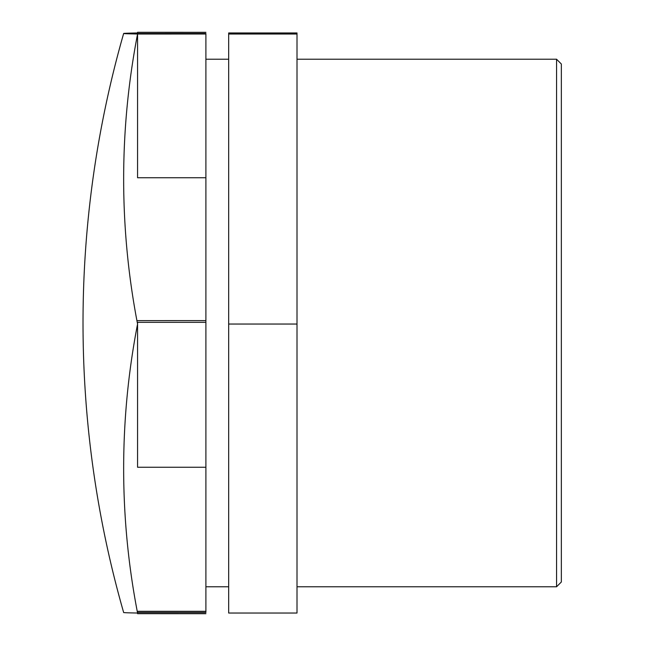 <?xml version="1.0" encoding="UTF-8"?>
<svg xmlns="http://www.w3.org/2000/svg" width="646" height="646" viewBox="0 0 646 646"><rect width="100%" height="100%" fill="white"/><g stroke="black" fill="none" stroke-linecap="round" stroke-linejoin="round"><path stroke-width="0.97" d="M137.566 324.026A1011.022 877.147 180 0 1 137.566 34.02L137.566 177.739L205.896 177.739L205.896 322.33L137.566 322.33L137.566 467.26L205.896 467.26L205.896 611.302L137.566 611.326L137.566 613.022A1011.022 873.99 0 0 1 137.566 324.058M137.566 612.521L205.896 612.521L205.896 611.318L137.566 611.318L205.896 611.302L137.566 611.302M137.566 34.012A1011.022 3.157 180 0 1 123.652 33.487A1011.022 3.157 180 0 1 137.566 32.962L137.566 33.479L205.896 33.479L205.896 34.004L137.566 34.02M123.652 33.487A1051.656 1051.656 0 0 0 123.652 612.513A1011.022 3.157 0 0 0 137.566 613.038L137.566 613.022M297.007 34.012L297.007 32.962L228.676 32.962L228.676 613.038L297.007 613.038L297.007 34.012L228.676 34.012M297.007 324.042L228.676 324.042M205.896 467.26L205.896 322.33M205.896 177.739L205.896 34.004M556.561 59.23L556.561 586.77L561.35 581.989L561.35 64.011L556.561 59.23L297.007 59.23M205.896 59.23L228.676 59.23M137.566 32.3L205.896 32.316L137.566 32.3M137.566 320.626L205.896 320.602M137.566 613.684L205.896 613.7M297.007 586.77L556.561 586.77M205.896 586.77L228.676 586.77"/></g></svg>
